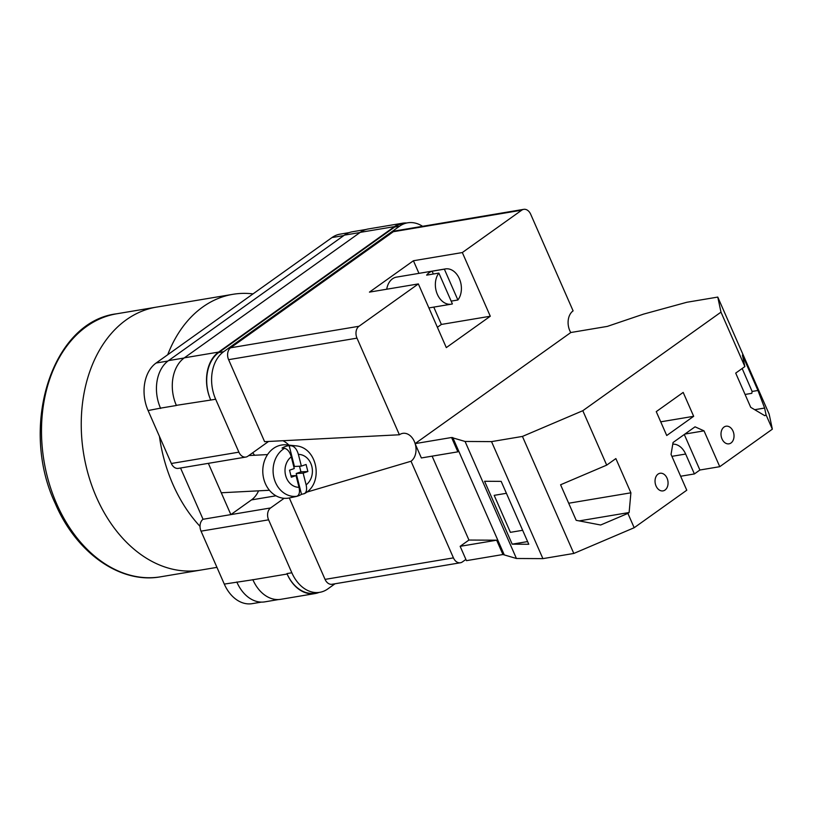 <?xml version="1.0" encoding="UTF-8"?>
<svg xmlns="http://www.w3.org/2000/svg" width="813" height="813" viewBox="0 0 813 813"><rect width="100%" height="100%" fill="white"/><g stroke="black" fill="none" stroke-linecap="round" stroke-linejoin="round"><path stroke-width="1.22" d="M268.544 441.469A29.034 20.904 80.5 0 0 268.493 441.5L247.884 456.205A8.933 6.433 80.5 0 1 245.861 457.058L178.311 468.379A8.933 6.433 -99.5 0 1 171.34 463.491L148.098 410.545A35.731 25.731 -99.5 0 1 156.106 363.025L332.009 237.548A35.731 25.731 -99.5 0 1 340.078 234.144L349.153 232.63M284.133 498.298L270.597 507.952A8.933 6.433 80.5 0 0 268.595 519.832L201.045 531.153L224.286 584.09A35.731 25.731 -99.5 0 0 252.172 603.653L261.41 602.108M335.027 583.775L327.802 588.927A35.731 25.731 80.5 0 1 319.733 592.321A35.731 25.731 80.5 0 1 291.837 572.769L268.595 519.832M422.577 226.299A35.731 25.731 80.5 0 0 407.628 222.823A35.731 25.731 80.5 0 0 399.559 226.217L394.671 227.04L218.768 352.517A35.731 25.731 80.5 0 0 210.76 400.047L176.34 405.352A35.731 25.731 80.5 0 0 176.401 405.484L176.34 405.352A35.731 25.731 80.5 0 1 184.348 357.832L360.25 232.355A35.731 25.731 80.5 0 1 368.319 228.951L402.557 223.209A35.731 25.731 80.5 0 0 394.488 226.614L360.25 232.355M245.861 457.058A8.933 6.433 80.5 0 1 238.89 452.16L215.658 399.224A35.731 25.731 80.5 0 1 223.666 351.694L399.559 226.217M258.564 490.828A29.034 20.904 80.5 0 1 251.471 499.904L230.862 514.609L208.352 463.339M180.537 468.003L203.047 519.273L270.597 507.952M201.045 531.153A8.933 6.433 -99.5 0 1 203.047 519.273M407.628 222.823L402.74 223.646A35.731 25.731 80.5 0 0 394.671 227.04M406.652 222.986A35.731 25.731 80.5 0 0 402.557 223.209M210.577 399.62A35.731 25.731 80.5 0 1 218.585 352.09L394.488 226.614M318.981 592.453A35.731 25.731 80.5 0 1 315.027 593.571A35.731 25.731 80.5 0 1 287.131 574.019L286.948 573.592A35.731 25.731 80.5 0 0 314.834 593.144L319.733 592.321M160.628 408.451A35.731 25.731 -99.5 0 1 160.507 408.146L148.098 410.545M252.843 579.628A35.731 25.731 80.5 0 0 252.894 579.76L224.286 584.09M278.574 599.547L264.845 601.854A35.731 25.731 80.5 0 1 236.949 582.291A35.731 25.731 -99.5 0 1 236.817 581.996M184.104 358.005L168.515 360.616A35.731 25.731 80.5 0 0 160.507 408.146L176.401 405.484M168.515 360.616L344.407 235.14A35.731 25.731 80.5 0 1 352.476 231.746L366.145 229.449M287.131 574.019L252.894 579.76A35.731 25.731 80.5 0 0 280.79 599.313L315.027 593.571M254.601 455.26A29.034 20.904 80.5 0 0 252.66 452.79M284.54 448.309L282.04 448.065A25.742 21.412 -93 0 1 285.495 446.469A25.742 21.412 -93 0 1 289.143 445.615L294.438 466.469L301.369 466.113L298.391 454.396C296.928 449.447 294.682 446.601 291.654 445.859A25.366 21.097 -93 0 1 295.637 445.829C317.619 447.15 324.041 483.237 304.611 493.552L301.511 494.355A25.742 21.412 -93 0 1 298.046 495.96A25.742 21.412 -93 0 1 295.902 496.55A25.742 21.412 -93 0 1 294.397 496.804L296.715 496.306A25.366 21.097 -93 0 1 274.001 478.044A25.366 21.097 -93 0 1 284.54 448.309C287.578 449.061 289.824 451.906 291.288 456.845L294.255 468.562L289.54 470.188L291.318 477.211L296.044 475.585L299.011 487.312C300.068 492.272 299.296 495.269 296.715 496.306M295.637 445.829L286.623 444.874A26.799 22.286 87 0 0 278.554 445.798A26.799 22.286 87 0 0 263.453 477.577A26.799 22.286 87 0 0 289.387 497.942L295.902 496.55M291.654 445.859L289.143 445.615M301.369 466.113L306.084 464.487L307.873 471.51L303.147 473.136L306.125 484.853A16.463 13.699 87 0 0 311.806 466.327A16.463 13.699 87 0 0 298.391 454.396M303.828 493.857C306.41 492.82 307.172 489.822 306.125 484.853M301.511 494.355L296.217 473.501L300.932 471.865L299.499 466.205M300.932 471.865L307.873 471.51M296.217 473.501L303.147 473.136M290.973 475.849L296.044 475.585M724.017 427.059A8.933 6.433 -99.5 0 1 726.029 426.215A8.933 6.433 -99.5 0 1 733.519 432.496A8.933 6.433 -99.5 0 1 731.009 442.983A8.933 6.433 -99.5 0 1 728.987 443.827A8.933 6.433 -99.5 0 1 721.507 437.546A8.933 6.433 -99.5 0 1 724.017 427.059M658.052 474.111A8.933 6.433 -99.5 0 1 660.075 473.268A8.933 6.433 -99.5 0 1 667.554 479.548A8.933 6.433 -99.5 0 1 665.044 490.036A8.933 6.433 -99.5 0 1 663.022 490.889A8.933 6.433 -99.5 0 1 655.542 484.599A8.933 6.433 -99.5 0 1 658.052 474.111M683.184 392.415L693.672 416.307L666.731 435.514L656.254 411.632L683.184 392.415M772.35 429.173L766.059 414.843L764.83 415.717L750.724 407.333L735.704 373.106L744.871 366.572L720.979 312.141L717.777 297.08L769.149 414.112L772.35 429.173L719.759 466.682L704.028 430.86L695.044 426.825L673.052 442.506L671.05 454.386L686.772 490.219L634.181 527.728L627.89 513.399L629.12 512.525L630.898 492.81L615.868 458.583L606.701 465.127L560.584 484.772L576.193 520.33L600.655 525.005L627.89 513.399M717.777 297.08L686.863 302.263L643.611 314.103L607.321 326.399L570.828 332.517L415.067 443.624L421.358 457.953L457.861 451.835L451.571 437.506L465.066 441.459L491.53 441.611L522.434 436.429L582.809 410.707L720.979 312.141M582.809 410.707L606.701 465.127M766.059 414.843L764.616 408.045L757.95 390.474L742.421 355.057L744.871 366.572M742.167 368.502L752.116 391.449L751.812 393.329L745.074 394.457M522.434 436.429L573.805 553.45L634.181 527.728M502.942 554.527L496.652 540.198L460.148 546.326L466.438 560.655L502.942 554.527L516.438 558.49L542.901 558.633L573.805 553.45M680.644 476.245L694.393 473.938L699.891 470.016L719.759 466.682M460.148 546.326L468.938 540.045L432.12 456.154M465.066 441.459L516.438 558.49M491.53 441.611L542.901 558.633M484.568 481.276L512.18 544.171L528.785 544.263L501.174 481.367L484.568 481.276M496.652 540.198L468.938 540.045M452.75 437.516L504.121 554.537M451.571 437.506L415.067 443.624M506.408 493.298L494.172 495.351L510.401 532.342L522.647 530.289M527.607 541.58L512.18 544.171M672.778 444.142A17.866 12.866 -99.5 0 1 685.654 454.04L694.393 473.938M660.725 421.825L693.672 416.307M684.871 434.071L704.028 430.86M684.292 434.488L699.891 470.016M579.171 520.899L629.12 512.525M568.694 503.237L630.898 492.81M754.718 409.701L764.616 408.045M752.116 391.449L757.95 390.474M216.939 567.362L160.75 576.783A133.322 96.005 80.5 0 1 56.666 503.816A133.322 96.005 80.5 0 1 116.666 313.798L156.401 307.131A133.322 96.005 80.5 0 0 96.401 497.15A133.322 96.005 80.5 0 0 200.486 570.116A133.322 96.005 -99.5 0 1 96.401 497.15A133.322 96.005 -99.5 0 1 156.401 307.131L232.884 294.316A133.322 96.005 -99.5 0 1 253.026 293.889M200.028 526.367A133.322 96.005 -99.5 0 1 172.884 484.324A133.322 96.005 -99.5 0 1 159.429 436.347M167.712 354.742A133.322 96.005 -99.5 0 1 232.884 294.316M433.359 274.011L432.13 271.217A17.866 12.866 80.5 0 0 429.162 272.67A17.866 12.866 80.5 0 0 426.642 275.14L438.868 273.087A17.866 12.866 -99.5 0 0 437.099 293.706A17.866 12.866 -99.5 0 0 451.337 304.164L428.898 307.924M432.13 271.217L444.365 269.164A17.866 12.866 -99.5 0 1 445.422 268.92L396.52 277.121A17.866 12.866 80.5 0 0 392.486 278.818A17.866 12.866 80.5 0 0 386.724 289.225M438.868 273.087L452.394 303.92A17.866 12.866 -99.5 0 1 451.337 304.164M445.422 268.92A17.866 12.866 -99.5 0 1 459.66 279.387A17.866 12.866 -99.5 0 1 457.892 299.997L451.174 301.125M444.365 269.164L457.892 299.997M358.99 326.267A8.933 6.433 80.5 0 0 356.988 338.147L399.396 434.772L264.601 441.662L228.605 359.671A8.933 6.433 -99.5 0 1 230.607 347.791L358.99 326.267L418.36 283.92L369.448 292.121L413.421 260.749L462.333 252.548L521.692 210.201L393.319 231.715A8.933 6.433 -99.5 0 1 395.331 230.872L523.714 209.348A8.933 6.433 80.5 0 0 521.692 210.201M230.607 347.791L393.319 231.715M523.714 209.348A8.933 6.433 80.5 0 1 530.686 214.236L573.104 310.861A14.858 10.691 -99.5 0 0 570.767 332.558M437.394 327.283L441.378 324.438L490.29 316.237L462.333 252.548M490.29 316.237L446.307 347.608L418.36 283.92M399.396 434.772A14.858 10.691 -99.5 0 1 403.726 433.258A14.858 10.691 -99.5 0 1 415.128 443.583M415.291 444.132A14.858 10.691 -99.5 0 1 411.022 461.245L306.633 492.18M453.441 557.87A8.933 6.433 80.5 0 0 460.412 562.759L332.029 584.273A8.933 6.433 -99.5 0 1 325.058 579.384L453.441 557.87L411.022 461.245M460.412 562.759A8.933 6.433 80.5 0 0 462.424 561.905L465.9 559.425M325.058 579.384L289.306 497.952M283.015 440.727A31.27 22.51 -99.5 0 1 288.9 445.118M441.378 324.438L433.776 307.111M418.959 273.361L413.421 260.749M343.818 235.567L332.009 237.548M167.945 361.033L156.106 363.025M238.89 452.16L171.34 463.491M215.658 399.224L210.76 400.047M291.837 572.769L286.948 573.592M359.996 232.528L344.407 235.14M218.585 352.09L184.348 357.832M223.666 351.694L218.768 352.517M251.471 499.904L275.983 495.798M291.288 456.845A16.463 13.699 87 0 0 285.607 475.371A16.463 13.699 87 0 0 299.011 487.312M671.904 456.337L685.654 454.04M356.988 338.147L228.605 359.671M248.788 455.554L267.568 454.579M221.278 492.769L269.418 490.269M116.666 313.798C51.788 321.552 18.902 426.845 55.325 503.643C76.371 553.064 120.507 584.242 160.75 576.783"/></g></svg>
